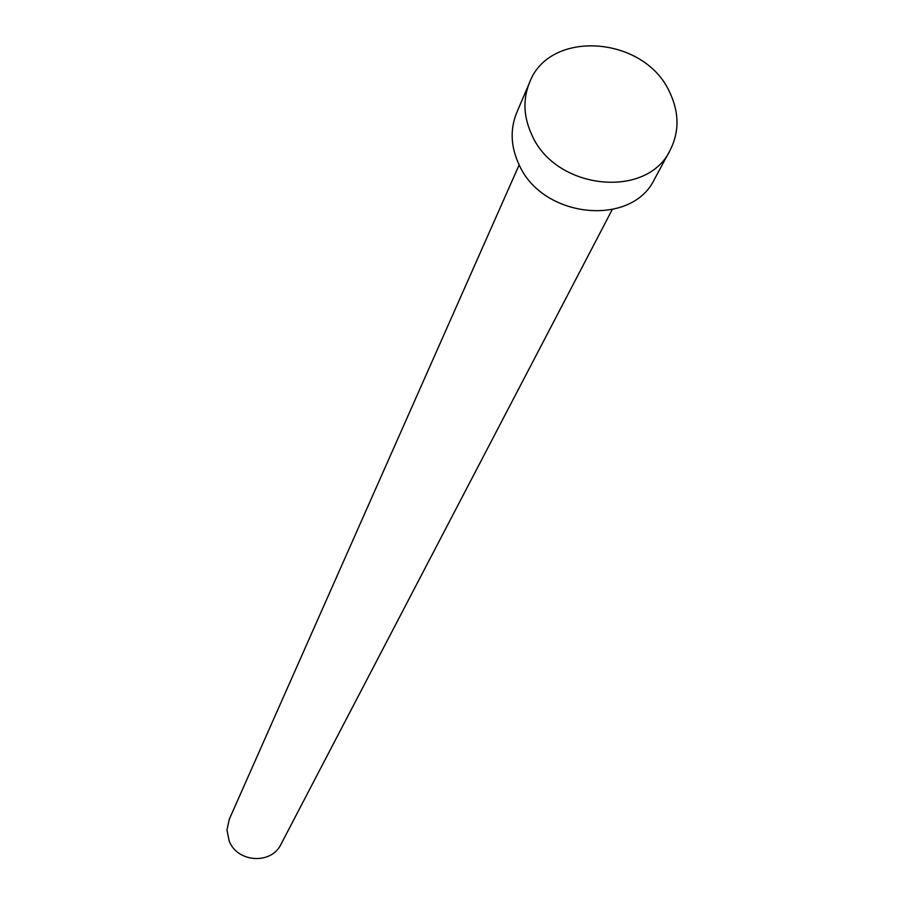 <?xml version="1.0" encoding="UTF-8"?>
<svg xmlns="http://www.w3.org/2000/svg" width="904" height="904" viewBox="0 0 904 904"><rect width="100%" height="100%" fill="white"/><g stroke="black" fill="none" stroke-linecap="round" stroke-linejoin="round"><path stroke-width="1.36" d="M612.177 209.671L280.997 844.257C271.482 864.8 237.255 862.698 229.175 840.969L226.96 830.064L229.254 819.318L519.178 164.867M670.113 150.245L654.552 179.048C631.76 227.548 542.253 218.361 519.009 164.528C510.715 146.629 509.946 129.34 516.726 112.638L529.563 82.524C549.429 28.939 644.224 35.798 669.514 91.892C679.277 112.243 679.48 131.69 670.113 150.245C647.004 199.468 555.779 189.964 531.993 135.216C523.495 117.023 522.693 99.463 529.563 82.524"/></g></svg>
